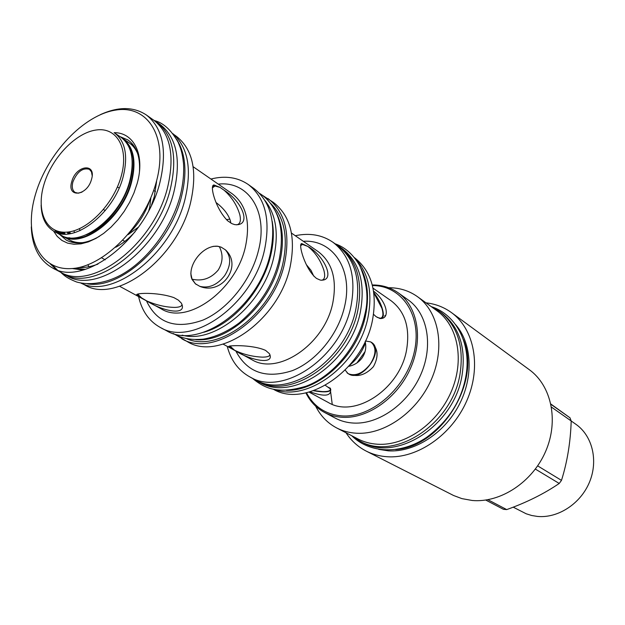 <?xml version="1.0" encoding="UTF-8"?>
<svg xmlns="http://www.w3.org/2000/svg" width="625" height="625" viewBox="0 0 625 625"><rect width="100%" height="100%" fill="white"/><g stroke="black" fill="none" stroke-linecap="round" stroke-linejoin="round"><path stroke-width="0.94" d="M372.281 284.977C381.945 284.883 390.555 287.484 398.125 292.758C417.633 306.391 423.547 338.711 410.594 368.102C397.789 397.539 368.281 418.609 342.961 417.328C336.242 417.008 330.078 415.383 324.484 412.437C316.359 408.063 310.156 401.539 305.883 392.875M372.43 285.562C401.703 285.344 422.344 315.422 414.453 351.227C406.984 387.047 372.398 417.68 342.57 415.945C326.148 414.773 314.117 407.047 306.477 392.75M373.031 288.172L390.945 300.648C405.039 311.367 410.242 327.836 406.555 350.047C399.766 389.359 354.555 418.687 328.281 402.477L309.078 392.102M324.484 412.437L335.367 418.18C340.945 421.109 347.078 422.742 353.758 423.078C378.938 424.422 408.18 403.664 420.805 374.562C433.57 345.508 427.594 313.477 408.156 299.891L398.125 292.758M388.594 287.719C399.383 287.688 409.008 290.672 417.461 296.664C438.93 311.906 445.508 347.531 431.227 379.766C417.109 412.047 384.531 434.898 356.609 433.234C349.383 432.836 342.742 431.07 336.68 427.945C327.516 423.094 320.516 415.844 315.68 406.203M336.68 427.945L357.93 438.938C363.945 442.039 370.516 443.805 377.656 444.242C405.258 446.031 437.25 423.836 450.969 392.289C464.852 360.789 458.148 325.805 436.852 310.68L417.461 296.664M332.234 404.305L330.453 390.562M330.422 388.641L330.422 388.102M439.562 311.391L441.563 312.844C459.422 326.82 466.234 347.75 461.992 375.641C454.047 425.672 396.375 462.523 361.984 442.164L359.789 441.031C394.203 461.414 451.984 424.445 459.977 374.305C464.242 346.352 457.438 325.383 439.562 311.391L431.094 306.516M359.789 441.031L351.617 435.672M395.672 449.57C441.211 446.969 481.562 381.398 463.352 339.578M455.523 324.539C472.062 343.305 473.883 377.07 458.828 405.414C443.844 433.789 414.117 452.539 388.328 450.844L378.719 449.352M426.008 302.836C435.422 303.883 443.906 307.133 451.445 312.586C474.453 329.172 481.719 367.086 466.648 401.086C451.75 435.141 417.039 458.883 387.133 456.734C379.586 456.219 372.609 454.344 366.211 451.102C357.938 446.828 351.219 440.727 346.039 432.789M451.445 312.586L529.336 369.719C551.383 385.648 559.008 420.602 545.664 451.336C532.477 482.125 500.492 503.062 472.227 500.484L461.891 498.617L453.625 495.523L366.211 451.102M550.914 404.07L570 417.805L550.969 404.344M535.375 469.094L559.227 483.461L561.484 480.375C567.273 461.969 570.516 442.172 571.203 420.992L570 417.805M559.227 483.461C544.031 493.805 526.531 502.516 506.711 509.594L503.414 509.305L485.758 500.063M537.672 465.875L561.484 480.375M551.508 407.133L575.922 424.305C592.328 435.711 598.484 460.492 589.516 482.086C580.648 503.711 558.062 518.398 537.5 516.438L531.719 515.508L526.203 513.789L513.211 507.156M487.906 499.711L506.711 509.594M365.422 340.992L370.633 341.875C378.117 348.016 379.047 356.266 373.43 366.648C365.422 375.336 356.953 377.633 348.023 373.555L345.195 370.109M325.391 385.359L330.523 389.031C331.633 396.102 324.797 397.039 310.016 391.844M373.57 291.141C387.172 301.641 390.773 319.633 379.812 318.461L375.992 316.578L373.539 314.297M377.094 317.336L380.359 318.258C383.102 317.68 383.633 314.383 381.945 308.352L373.828 292.922M380.609 318.57C386.484 318.82 382.219 302.938 373.789 292.594M313.758 276.133L311.016 270.367L306.312 264.602M348.734 366.352C354.336 365.164 358.789 362.344 362.078 357.914C365.5 352.836 366.539 347.367 365.18 341.5M229.922 345.953L234.531 350.227C243.039 354.352 252.305 356.656 262.328 357.141C267.367 357.133 269.883 356.25 269.867 354.477M321.422 280.258L321.602 280.242C324.672 279.672 325.43 276.344 323.875 270.258C320.547 260.211 315.203 252.266 307.852 246.43L302.523 244.438L300.641 245.281M307.852 246.43C324.172 255.406 336.461 281.719 320.305 280.102L316.547 278.453C304.906 269.344 297.742 242.875 301.82 243.617L307.852 246.43M234.531 350.227L228.977 346.852C225.18 345.344 251.883 344.195 265.57 350.391L269.438 353.703C275.453 365.641 249.016 360.102 234.531 350.227M262.078 195.086L273.43 202.438C290.438 215.688 296 237.133 290.141 266.766C279.258 319.773 219.789 361.672 187.648 341.836L175.977 335.008M267.984 198.555C284.992 211.82 290.531 233.344 284.594 263.117C273.578 316.383 213.875 358.586 181.727 338.719M186.75 338.742C218.906 353.383 272.641 312.523 282.945 263.195C288.43 236.648 284.203 216.594 270.266 203.023M195.727 339.648C228.086 343.023 270.742 304.102 279.969 261.234C284.43 241.086 282.812 224.219 275.117 210.625M264.977 200.523C275.992 214.43 278.93 233.312 273.781 257.164C263.789 303.922 214.773 344.547 182.141 335.148M272.172 221.195C274.086 231.617 273.609 242.945 270.75 255.172C262.852 290.18 232.828 324.445 203.828 332.258M210.922 179.031C225.234 175.453 237.688 177.281 248.281 184.508L253.945 188.547C270.977 201.844 276.43 223.563 270.297 253.703C258.93 307.625 198.641 350.633 166.469 330.695L160.312 327.461C149.086 321.266 141.844 310.969 138.586 296.578M248.281 184.508C265.32 197.812 270.734 219.609 264.523 249.898C253.008 304.094 192.484 347.414 160.312 327.461M146.734 300.93L137.07 295.203C133.148 293.102 156.82 291.641 173.898 297.625L178.352 300.117L181.32 303.109C187.906 315.68 164.344 312.242 146.734 300.93C156.398 305.109 165.773 307.266 174.867 307.406C179.648 307.258 182.016 306.219 181.977 304.289M199.805 286.352L195.406 283.781L192.023 279.398C186.523 266.445 202.32 244.969 217.656 246.219L221.133 247.133L225.43 249.859C242.969 265.781 221.969 295.594 199.805 286.352C209 288.57 217.313 284.961 224.742 275.516C231.078 265.383 231.305 256.836 225.43 249.859M212.969 185.57L213.586 185.102M231.977 223.68L227.727 220.859C215.203 208.469 209.312 184.508 214.031 184.984L219.969 187.375L224.172 190.281C242.953 201.945 252.031 226.516 234.758 224.625L231.977 223.68M174.031 134.625L176.242 136.195C192.859 149.195 197.641 171.328 190.57 202.586C177.523 258.508 115.906 304.625 84.719 284.93L82.32 283.664M172.898 133.648C187.961 147.188 192.031 168.922 185.109 198.859C172.195 253.578 112.844 299.914 80.938 283.094M176.602 139.242C185.703 153.594 187.336 172.672 181.5 196.484C169.805 244.984 120.75 289.57 87.602 283.875M62.984 273.719C94.172 293.5 156.688 246.102 170.32 189.133C177.695 157.305 173.07 134.875 156.445 121.844L160.031 124.391C176.664 137.43 181.32 159.812 174 191.555C160.461 248.359 98.086 295.555 66.875 275.781L59.523 271.625M57.312 269.953L52.484 265.133M156.445 121.844L153.016 119.703M97.953 264.117C91.148 266.672 84.703 267.82 78.617 267.562M100.344 114.656C118.258 106.484 133.586 106.586 146.336 114.961L153.805 120.266C170.391 133.266 174.984 155.664 167.586 187.469C153.914 244.398 91.477 291.812 60.383 272.078L52.289 267.805C39.062 260.195 32.062 246.555 31.289 226.875M56.484 269.664L50.305 263.961M146.336 114.961C162.906 127.961 167.438 150.453 159.922 182.438C146.047 239.695 83.344 287.547 52.289 267.805M156.414 181.508C144.781 225.906 102.938 267.703 70.672 268.617C38.211 270.211 23.289 234.312 35.648 193.766C47.594 153.227 83.719 114.891 115.742 110.078C147.898 104.641 168.523 137.07 156.414 181.508M114.125 132.664C134.125 132.414 145.25 155.172 137.164 183.461L133.953 192.977L129.594 202.375L124.211 211.375L117.961 219.703L111.047 227.117L103.664 233.391L96.039 238.352L88.406 241.867L80.977 243.852L73.961 244.266L67.562 243.117L61.938 240.461L57.234 236.406L53.57 231.062M99.492 236.289C86.609 243.688 75.531 244.961 66.266 240.094L59.672 234.477M139.484 171.297C140.281 156.469 136.422 146.008 127.906 139.93L119.914 136.57M133.18 144.914L131.766 144.57M73.094 242.555L72.148 241.453M68.086 233.922L67.297 232.109M76.297 242.961L70.227 240.352M129.914 143.352L134.984 147.594M82.984 242.625C77.82 242.984 73.258 242.055 69.281 239.852L61.672 235.562M62.516 233.922L61.195 232.008M121.789 137.867L129.047 142.727C132.805 145.281 135.688 148.945 137.695 153.711M122.703 138.453C133.664 146.773 136.617 161.336 131.578 182.133C122.484 218.648 82.438 249.203 62.602 236.117M58.547 233.164L56.32 230.781M53.898 231.25C73.695 244.336 113.922 213.477 123.164 176.734C128.281 155.812 125.375 141.188 114.43 132.875L120.898 137.234C131.852 145.555 134.805 160.133 129.75 180.961C120.617 217.516 80.531 248.141 60.711 235.055L53.898 231.25C45.758 226.352 41.5 217.641 41.117 205.125M57.484 232.836L54.75 230.117M43.945 184.508C51.703 157.977 75.547 132.805 96.102 130.008C116.75 126.812 129.164 148.055 121.211 176.219C113.578 204.359 87.359 230.977 66.719 232.156C45.953 233.758 35.898 211.063 43.945 184.508M71.789 181.523C66.406 198.242 87.094 196.297 91.508 179.406C96.711 162.516 76.055 165.008 71.789 181.523M92.172 175.594L91.453 171.789L89.383 169.312C82.672 167.508 77.188 171.68 72.93 181.82C71.609 186.93 72.344 190.477 75.141 192.461L78.281 193.195L82 192.117M226.437 219.672L229.883 219.086M156.578 181.547L154.266 196.727L151.5 205.094M135.07 231.789C129.023 238.508 122.57 243.664 115.727 247.258M74.422 232.695L73.984 230.781M192.109 279.18C202.242 281.523 210.922 278.508 218.156 270.125C222.945 262.398 223.328 254.547 219.313 246.578M230.781 223.094L230.453 220.992C228.406 214.422 223.617 208.273 216.086 202.539M236.43 224.836L236.523 224.828C240.062 224.289 241.164 220.945 239.828 214.812C237.141 205.484 231.922 197.305 224.172 190.281M219.969 187.375L215.062 186.016L212.406 187.289M138.242 293.891L138.508 294.922L142.25 298.492M190.805 273.508L191.984 278.891L195.406 283.781M221.133 247.133L217.414 246.258L213.031 246.367M227.219 346.344C230.945 360.5 238.578 370.742 250.117 377.07C282.891 397.023 341.359 357.281 351.078 305.711C356.297 276.891 350.289 255.758 333.039 242.32C322.188 234.867 309.602 232.664 295.289 235.719M250.117 377.07L255.312 379.789C288.055 399.703 346.297 360.234 355.906 308.898C361.07 280.211 355.039 259.156 337.805 245.734L333.039 242.32M339.695 246.781L342.203 248.578C359.461 262.023 365.531 283.078 360.406 311.734C350.875 363.016 292.648 402.367 259.836 382.43L257.102 381C289.938 400.961 348.281 361.469 357.875 310.062C363.023 281.328 356.969 260.242 339.695 246.781L335.867 244.344M257.102 381L253.203 378.68M286.312 390.336C318.906 391.523 357.812 355.273 365.594 315.156C369.188 297.344 367.719 281.844 361.195 268.648M274.391 389.422C307.93 402.633 359.273 364.047 368.086 316.805C372.727 291.922 368.359 272.461 355 258.414M273.273 389.188C305.914 408.906 363.32 370.352 372.539 319.875C377.492 291.68 371.406 270.898 354.289 257.531M348.023 373.555L348.5 373.82C355.695 376.438 362.906 373.266 370.141 364.305C376.148 354.789 376.539 347.461 371.297 342.312L370.633 341.875M348.5 373.82C361.75 383.141 385.609 349.773 371.094 342.164M313.805 390.633L322.578 391.609C328.227 391.703 330.781 390.797 330.25 388.891L328.898 387.328M313.484 390.742C324.297 392.555 330.078 392.164 330.828 389.57M365.078 351.578L356.938 362.93M385.812 315.328L384.656 315.883M291.469 233.07L318.172 251.609C332.281 262.367 337.156 279.422 332.82 302.781C324.852 344.125 277.906 375.984 251.719 359.609L223.125 344.133M303.328 241.297C332.555 239.219 353.32 269.148 344.727 305.844C338.609 334 316.531 361.172 292.344 370.648C266.023 379.117 247.18 372.57 235.82 351.008M218.281 184.133C248.133 180.609 268.547 211.211 258.547 250.219C251.391 280.078 227.891 309.453 202.953 320.094C175.875 329.719 157.047 323.305 146.461 300.852M193.148 166.719L232.234 193.797C246.195 204.484 250.594 222.156 245.422 246.797C235.945 290.43 187.188 325.352 161.375 308.953L119.586 286.258M89.117 266.695L87.797 264.82M83.047 270.055L72.188 268.523M70.359 233.625L69.578 231.813M69.844 233.703L69.023 231.898M68.789 233.852L67.969 232.039M136.766 151.188L135.18 148.961M80.312 242.937L77.609 242.516M65.18 234.063L63.836 232.227M64.766 234.055L63.344 232.203M63.492 234L62.094 232.109M68.93 237.695C89.734 243.453 122.891 214.336 131.031 182.188C135.289 165.484 133.938 152.547 126.961 143.391M86.062 234.844C104.469 228.227 123.844 204.977 129.953 181.906C132.102 174.008 132.828 166.695 132.141 159.969M58.789 231.547L61.68 233.82L58.758 231.539M61.586 233.805L58.336 231.43M59.484 233.406L56.367 230.797M148.812 210.445L149.695 207.602L150.891 197.555M138.641 226.984L128.062 234.641M149.711 200.281C145.719 212.57 139.141 223.258 129.969 232.359M80.016 230.648L79.5 228.695M365.484 342.914C362.109 351.828 356.859 359.258 349.727 365.219M230.242 345.906L230.086 346.555M300.617 245.641L302.523 244.438M259.469 193.328C266.398 197.539 272.016 204.133 276.32 213.125C281.969 225.57 282.883 241.266 279.062 260.211C273.352 284.367 260.047 305.273 239.164 322.93C227.445 331.641 215.516 337.047 203.367 339.141C191.188 340.281 181.141 338.391 173.234 333.469M85.461 269.359L74.531 268.273M69.672 231.797L70.438 233.609M71.148 240.898L74.531 242.789M130.82 143.93L134.031 146.094M63.891 232.227L65.219 234.063M119.133 188.031L117.406 186.945M105.25 210.586L103.508 209.539M153.625 190.445L155.445 191.625M122.961 240.289L124.828 241.383M101.656 257.852L105.227 259.844M213.375 186.492L214.031 184.984M212.383 187.836L215.062 186.016M138.805 293.797L138.508 294.922M138.25 294.062L137.07 295.203M195.055 283.461L196.258 284.477M191.984 278.891L192.023 279.398M229.844 345.961L228.977 346.852M347.016 372.789L347.586 373.25M301.234 244.828L301.82 243.617M351.945 435.938C370 453.594 400.984 454.734 426.594 437.391C447.938 421.594 460.953 401.664 465.641 377.594C472.086 345.133 456.828 314.938 431.484 306.688M61.078 272.641C64.922 276.156 67.312 278.273 76.508 281.961C91.609 286.219 109.328 281.914 123.195 273.727C149.055 258.555 172.164 226.859 180.344 195.336C183.062 184.195 184.117 173.617 183.523 163.602C182.18 151.805 180.727 148.438 178.094 142.125C171.188 130.031 163.359 122.867 154.617 120.633M252.344 378.234C263.883 387.742 277.062 395.031 306.258 386.133C333.539 375.875 358.289 345.727 364.891 314.234C368.875 298.859 367.125 282.633 359.648 265.547C353.141 254.406 344.953 247.148 335.078 243.781"/></g></svg>

